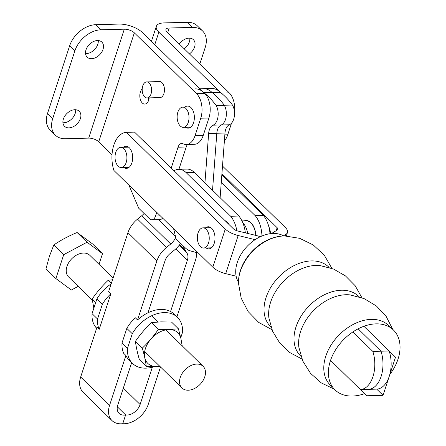 <?xml version="1.0" encoding="UTF-8"?>
<svg xmlns="http://www.w3.org/2000/svg" width="446" height="446" viewBox="0 0 446 446"><rect width="100%" height="100%" fill="white"/><g stroke="black" fill="none" stroke-linecap="round" stroke-linejoin="round"><path stroke-width="0.67" d="M360.368 389.553A26.007 15.287 88.5 0 0 372.834 351.42L381.001 351.208L358.116 328.825L381.001 351.208A26.007 15.287 88.5 0 1 368.535 389.336A26.007 15.287 -91.5 0 0 381.001 351.208L389.168 350.991L363.897 326.282L395.507 357.196L383.047 395.323L366.712 395.753L330.547 360.385L360.368 389.553L376.703 389.124L383.047 395.323M238.471 282.229A32.82 22.713 -45.6 0 1 247.591 245.897A32.82 22.713 -45.6 0 1 283.712 235.973M364.544 393.634A41.824 28.94 -45.6 0 1 328.529 375.549A41.824 28.94 -45.6 0 1 379.016 323.93A41.824 28.94 -45.6 0 1 398.044 359.075A41.824 28.94 -45.6 0 1 389.876 374.428M55.884 278.566L45.977 268.86L49.378 256.411L53.804 244.971C60.879 240.143 68.651 235.99 77.113 232.517L92.601 243.956L102.508 253.662L87.02 242.228L63.711 254.677L55.884 278.566L71.371 290.006L78.206 286.354M77.113 232.517L87.02 242.228M99.012 264.327L102.508 253.662M53.804 244.971L63.711 254.677M92.344 300.208L68.595 276.938A15.147 10.475 -45.6 0 1 71.711 258.786A15.147 10.475 -45.6 0 1 89.797 255.296L113.067 278.098M188.234 390.211A15.147 10.475 134.4 0 0 202.874 380.828A15.147 10.475 134.4 0 0 203.114 366.322A15.147 10.475 134.4 0 0 185.029 369.812A15.147 10.475 134.4 0 0 181.912 387.964A15.147 10.475 134.4 0 0 188.234 390.211M93.827 308.264L92.177 298.993L95.723 302.472M92.177 298.993C96.916 292.13 102.279 285.869 108.261 280.222L111.372 283.271M108.261 280.222L112.515 279.793M158.391 329.343C153.647 336.206 148.289 342.461 142.307 348.114L135.411 341.357C140.155 334.494 145.513 328.234 151.495 322.581L161.056 321.873L171.537 322.062L178.433 328.819L168.872 329.527L158.391 329.343L151.495 322.581M182.219 345.851L180.875 338.402L178.433 328.819M142.307 348.114C144.248 354.804 145.563 360.886 146.266 366.367L139.369 359.61C137.429 352.92 136.114 346.832 135.411 341.357M146.266 366.367L159.919 366.417M180.92 344.58A21.464 14.846 134.4 0 0 180.875 338.402M180.87 338.38A21.464 14.846 134.4 0 0 168.872 329.527A21.464 14.846 134.4 0 0 145.452 348.493A21.464 14.846 134.4 0 0 156.747 366.551A21.464 14.846 134.4 0 0 159.718 366.222M175.679 237.305A11.869 8.206 -45.6 0 1 170.718 244.001L141.806 215.674L137.535 219.137A21.965 15.192 -45.6 0 0 127.946 232.667L108.634 291.628L110.848 293.797L99.213 329.321L96.999 327.152L80.676 377.009L109.582 405.33A21.965 15.192 134.4 0 0 111.974 420.561A21.965 15.192 134.4 0 0 122.75 423.7L125.621 414.925A11.869 8.206 -45.6 0 1 119.043 413.347A11.869 8.206 -45.6 0 1 117.75 405.119L131.676 362.604M99.213 329.321A32.19 22.267 -45.6 0 1 97.535 319.007L102.324 304.384A32.19 22.267 -45.6 0 1 110.848 293.797M111.16 283.912A32.19 22.267 134.4 0 0 96.854 299.021L92.06 313.644A32.19 22.267 134.4 0 0 96.637 328.262M102.324 304.384L96.854 299.021M97.535 319.007L92.06 313.644M154.377 366.59A32.19 22.267 -45.6 0 1 132.468 363.378L129.206 360.19A32.19 22.267 -45.6 0 1 125.911 355.479L123.693 353.31A32.19 22.267 134.4 0 1 122.014 342.991L126.803 328.368A32.19 22.267 134.4 0 1 135.333 317.781L137.546 319.955A32.19 22.267 -45.6 0 1 174.269 314.201L177.525 317.39A32.19 22.267 -45.6 0 1 182.503 332.415L180.742 337.8M132.468 363.378A32.19 22.267 -45.6 0 1 127.484 348.354L132.272 333.725A32.19 22.267 -45.6 0 1 177.525 317.39M122.014 342.991L127.484 348.354M126.803 328.368L132.272 333.725M142.692 86.072A8.017 4.711 -91.5 0 0 147.102 97.936A8.017 4.711 -91.5 0 0 151.601 89.802A8.017 4.711 -91.5 0 0 146.684 81.908A8.017 4.711 -91.5 0 0 142.692 86.072M126.185 162.534A10.102 5.937 -91.5 0 0 126.012 152.342A10.102 5.937 -91.5 0 0 120.71 147.336A10.102 5.937 -91.5 0 0 115.04 157.589A10.102 5.937 -91.5 0 0 121.234 167.529A10.102 5.937 -91.5 0 0 126.185 162.534M208.516 243.048A10.102 5.937 -91.5 0 0 208.343 232.857A10.102 5.937 -91.5 0 0 203.041 227.856A10.102 5.937 -91.5 0 0 197.366 238.103A10.102 5.937 -91.5 0 0 203.566 248.043A10.102 5.937 -91.5 0 0 208.516 243.048M271.508 233.542L277.362 229.963A5.051 2.119 18.1 0 0 277.864 229.378A5.051 2.119 18.1 0 0 277.144 227.7L221.93 173.7M222.498 166.063L285.312 227.488A15.147 6.35 -161.9 0 1 287.458 232.517A15.147 6.35 -161.9 0 1 285.958 234.273L283.439 235.811M376.703 389.124A26.007 15.287 -91.5 0 0 389.168 350.991M236.14 276.197L225.715 273.649A15.147 6.35 18.1 0 1 212.814 267.187L113.908 170.461A26.007 15.287 88.5 0 1 126.374 132.328L134.541 132.116L233.448 228.843A5.051 2.119 18.1 0 0 237.746 230.995L256.467 235.566A15.147 6.35 -161.9 0 1 260.286 236.731M255.123 239.658L238.175 235.516A15.147 6.35 -161.9 0 1 225.28 229.054L126.374 132.328M372.834 351.42L352.892 331.919M206.141 247.976A11.044 6.495 -91.5 0 0 208.795 248.857A11.044 6.495 -91.5 0 0 214.838 240.623A11.044 6.495 -91.5 0 0 211.627 228.28A11.044 6.495 -91.5 0 0 208.221 226.774A11.044 6.495 -91.5 0 0 205.617 227.789M123.815 167.462A11.044 6.495 -91.5 0 0 126.469 168.343A11.044 6.495 -91.5 0 0 132.668 157.131A11.044 6.495 -91.5 0 0 125.895 146.255A11.044 6.495 -91.5 0 0 123.286 147.269M142.692 140.089A17.673 10.386 88.5 0 1 144.844 141.689A17.673 10.386 88.5 0 1 146.751 144.052M242.936 223.084A16.039 9.427 88.5 0 1 247.653 233.414A16.039 9.427 -91.5 0 0 242.936 223.084M225.024 220.603A17.673 10.386 88.5 0 1 229.077 224.567M241.966 220.898L245.969 220.792A16.039 9.427 88.5 0 1 255.753 235.393M255.915 235.432A16.301 9.583 -91.5 0 0 245.963 220.525A16.301 9.583 -91.5 0 0 244.246 220.837M270.583 233.637A17.673 10.386 -91.5 0 0 268.76 226.429M270.008 233.715A26.007 15.287 -91.5 0 0 263.357 215.418L221.852 174.743M261.958 235.984A26.007 15.287 -91.5 0 0 255.19 215.63L263.357 215.418M255.19 215.63L221.277 182.397M198.403 253.094L189.762 250.719A23.984 6.902 61.1 0 1 184.421 247.067L176.053 238.866L173.672 228.915A6.941 1.996 -118.9 0 0 173.723 228.954M174.068 170.773A23.984 14.099 88.5 0 1 178.701 169.296A23.984 14.099 88.5 0 1 186.105 172.585L230.688 216.271A26.007 15.287 88.5 0 1 236.843 230.738M230.688 216.271L238.855 216.054A26.007 15.287 88.5 0 1 245.35 232.851M178.701 169.296L186.868 169.084A23.984 14.099 88.5 0 1 194.272 172.373L238.855 216.054M188.284 122.338A10.102 5.937 -91.5 0 0 188.117 112.147A10.102 5.937 -91.5 0 0 182.81 107.146A10.102 5.937 -91.5 0 0 177.14 117.393A10.102 5.937 -91.5 0 0 183.339 127.333A10.102 5.937 -91.5 0 0 188.284 122.338M147.994 312.774L165.02 260.782A11.869 8.206 -45.6 0 1 170.205 253.467L174.475 250.011A21.965 15.192 134.4 0 0 180.624 243.349M152.337 367.197L140.111 404.533A11.869 8.206 -45.6 0 1 125.621 414.925L117.331 406.797L125.621 414.925L122.75 423.7A21.965 15.192 134.4 0 0 148.278 404.321L160.504 366.991M111.974 420.561L83.067 392.235A21.965 15.192 -45.6 0 1 80.676 377.009M170.718 244.001L166.447 247.458A21.965 15.192 134.4 0 0 156.853 260.994L137.546 319.955M125.911 355.479L109.582 405.33M141.806 215.674A11.869 8.206 134.4 0 0 144.075 213.456M195.309 88.888A28.026 16.474 88.5 0 1 203.956 92.729A95.946 56.397 88.5 0 1 216.132 105.468A11.869 6.974 88.5 0 1 217.96 117.036A11.869 6.974 88.5 0 1 213.01 125.192A10.102 5.937 -91.5 0 0 208.644 133.46L204.937 182.827M203.956 92.729L212.123 92.512A28.026 16.474 -91.5 0 0 203.476 88.67A28.026 16.474 88.5 0 1 212.123 92.512A95.946 56.397 88.5 0 1 224.299 105.256A11.869 6.974 88.5 0 1 226.128 116.824A11.869 6.974 88.5 0 1 221.177 124.98A10.102 5.937 -91.5 0 0 216.812 133.248L212.53 190.264L216.812 133.248A10.102 5.937 88.5 0 1 221.177 124.98A11.869 6.974 -91.5 0 0 226.128 116.824A11.869 6.974 -91.5 0 0 224.299 105.256L216.132 105.468M183.378 246.047A21.965 15.192 134.4 0 0 184.878 249.738L186.941 253.033A11.869 8.206 -45.6 0 1 187.381 260.196L170.573 311.514M176.934 316.816L195.549 259.985A21.965 15.192 134.4 0 0 196.558 252.587M220.123 197.701A28.026 16.474 -91.5 0 0 220.179 196.97L224.979 133.036A10.102 5.937 88.5 0 1 229.344 124.769A11.869 6.974 -91.5 0 0 234.295 116.607A11.869 6.974 -91.5 0 0 232.466 105.044A95.946 56.397 -91.5 0 0 220.291 92.3A28.026 16.474 -91.5 0 0 211.644 88.459L199.908 88.765M232.466 105.044L224.299 105.256A95.946 56.397 -91.5 0 0 212.123 92.512L220.291 92.3L158.843 32.201A17.673 7.409 18.1 0 1 156.334 26.336A17.673 7.409 18.1 0 1 164.011 22.908L187.331 22.3A23.984 16.597 -45.6 0 1 197.338 25.851L202.551 30.947A23.984 16.597 134.4 0 0 192.544 27.396L187.331 22.3M192.544 27.396L169.224 28.003A7.576 3.172 18.1 0 0 165.934 29.475A7.576 3.172 18.1 0 0 167.01 31.989L229.233 92.84A17.924 10.537 -91.5 0 1 234.501 112.453M202.551 30.947A23.984 16.597 134.4 0 1 205.177 47.594L199.797 64.051M189.427 53.91A10.514 7.275 134.4 0 0 194.567 47.003A10.514 7.275 134.4 0 0 193.413 39.705A10.514 7.275 134.4 0 0 179.303 44.015M189.818 38.172A10.514 7.275 -45.6 0 1 184.215 48.815M224.394 140.864A17.924 10.537 -91.5 0 0 227.728 134.792L231.53 123.157M142.503 32.63A17.673 7.409 18.1 0 0 119.088 24.078L95.773 24.686L100.986 29.787L124.3 29.18A7.576 3.172 18.1 0 1 134.335 32.842L196.558 93.693A17.924 10.537 88.5 0 1 200.756 118.212L208.923 118A17.924 10.537 88.5 0 0 204.725 93.482L142.503 32.63M148.741 99.976A8.05 4.733 88.5 0 1 148.189 97.908M171.242 168.003L178.038 147.208A7.576 4.454 88.5 0 1 181.751 143.456A7.576 4.454 88.5 0 1 183.094 143.774A17.924 10.537 88.5 0 0 186.272 144.515A17.924 10.537 88.5 0 0 195.058 135.645L203.225 135.428L208.923 118M203.225 135.428A17.924 10.537 88.5 0 1 194.439 144.303L186.272 144.515M178.918 169.29L186.205 146.996A7.576 4.454 88.5 0 1 187.565 144.482M162.578 218.055A7.576 4.454 88.5 0 1 159.997 219.577L151.83 219.789A7.576 4.454 88.5 0 1 149.494 218.752L138.678 208.176L128.905 185.123M100.986 29.787A23.984 16.597 134.4 0 0 74.822 50.995L52.739 118.541A23.984 16.597 134.4 0 0 55.371 135.183A23.984 16.597 134.4 0 0 65.372 138.734L88.693 138.126A7.576 3.172 -161.9 0 1 98.728 141.789L112.013 154.784M63.388 119.021A10.514 7.275 134.4 0 0 64.536 126.313A10.514 7.275 134.4 0 0 77.091 123.882A10.514 7.275 134.4 0 0 79.243 111.277A10.514 7.275 134.4 0 0 70.635 110.831A10.514 7.275 134.4 0 0 63.388 119.021M86 49.835A10.514 7.275 134.4 0 0 87.148 57.133A10.514 7.275 134.4 0 0 95.762 57.579A10.514 7.275 134.4 0 0 103.009 49.394A10.514 7.275 134.4 0 0 101.855 42.097A10.514 7.275 134.4 0 0 93.247 41.651A10.514 7.275 134.4 0 0 86 49.835M55.371 135.183L50.158 130.087A23.984 16.597 -45.6 0 1 47.527 113.44L69.609 45.893A23.984 16.597 -45.6 0 1 95.773 24.686M98.259 40.558A10.514 7.275 -45.6 0 1 97.797 44.293A10.514 7.275 -45.6 0 1 85.532 53.57M75.647 109.744A10.514 7.275 -45.6 0 1 75.184 113.479A10.514 7.275 -45.6 0 1 62.919 122.756M151.83 219.789A7.576 4.454 88.5 0 0 155.537 216.037L156.747 212.352M149.187 97.88A8.05 4.733 88.5 0 1 144.76 104.074A8.05 4.733 88.5 0 1 140.005 98.042A8.05 4.733 88.5 0 1 142.202 88.932M159.099 81.585A8.05 4.733 88.5 0 1 159.517 81.546A8.05 4.733 88.5 0 1 161.998 82.644A8.05 4.733 88.5 0 1 164.34 91.631A8.05 4.733 88.5 0 1 159.936 97.635A8.05 4.733 88.5 0 1 159.517 97.613M184.978 107.085A11.044 6.495 88.5 0 1 187.582 106.07A11.044 6.495 88.5 0 1 190.988 107.581A11.044 6.495 88.5 0 1 194.2 119.918A11.044 6.495 88.5 0 1 188.162 128.158A11.044 6.495 88.5 0 1 185.508 127.277M195.058 135.645L200.756 118.212M243.115 263.999A38.423 26.593 -45.6 0 1 265.593 241.018C271.882 237.673 278.276 235.984 284.782 235.962A39.833 27.563 -45.6 0 0 238.487 283.299C238.365 276.799 239.909 270.365 243.115 263.999M270.978 326.94A41.601 28.784 -45.6 0 1 279.073 276.682A41.601 28.784 -45.6 0 1 329.137 267.472M301.953 359.024L289.788 352.546L279.776 343.069L272.634 331.278L268.905 318.015A41.601 28.784 -45.6 0 1 283.684 281.192A41.601 28.784 -45.6 0 1 320.167 265.599L333.508 269.027L345.455 275.907L355.155 285.708L361.901 297.727M300.95 356.254A41.601 28.784 -45.6 0 1 309.045 305.995A41.601 28.784 -45.6 0 1 359.108 296.785M334.283 389.146L321.298 382.919L310.539 373.341L302.856 361.16L298.876 347.322A41.601 28.784 -45.6 0 1 313.655 310.505A41.601 28.784 -45.6 0 1 350.138 294.906L364.053 298.58L376.407 305.989L386.225 316.532L392.736 329.377M332.56 387.011A41.684 28.845 -45.6 0 1 338.876 335.175A41.684 28.845 -45.6 0 1 390.562 327.704M276.169 230.694L277.144 227.7M285.958 234.273L285.401 235.967M225.715 273.649L238.175 235.516M212.814 267.187L225.28 229.054M186.105 172.585L194.272 172.373M127.946 232.667L156.853 260.994M137.535 219.137L166.447 247.458M175.417 236.218L158.469 219.616M229.344 124.769L213.01 125.192M208.644 133.46L224.979 133.036M184.878 249.738L179.688 244.648M179.119 245.367L186.941 253.033M175.813 248.862L187.381 260.196M123.325 388.092L140.111 404.533M220.179 196.97L219.399 196.993M154.779 44.633L158.843 32.201M221.233 93.047L229.233 92.84M169.224 28.003L167.702 32.664M224.84 134.865L227.728 134.792M196.558 93.693L204.725 93.482M88.693 138.126L124.3 29.18M98.728 141.789L134.335 32.842M52.739 118.541L47.527 113.44M69.609 45.893L74.822 50.995M186.205 146.996L178.038 147.208M155.537 216.037L160.387 215.914M271.982 329.717L258.725 322.43L248.154 311.603L241.191 298.173L238.487 283.299M331.93 268.414L324.353 255.324L313.293 244.993L299.712 238.331L284.782 235.962M144.699 351.504L181.912 387.964M151.562 315.813L157.884 322.006M165.901 329.862L203.114 366.322M147.102 97.936L160.354 97.59M146.684 81.908L159.936 81.562M128.548 147.135L120.71 147.336M129.072 167.328L121.234 167.529M210.874 227.65L203.041 227.856M211.404 247.842L203.566 248.043M287.458 232.517L286.326 235.995M190.236 106.951L182.81 107.146M190.765 127.143L183.339 127.333M151.428 41.355L156.334 26.336"/></g></svg>
